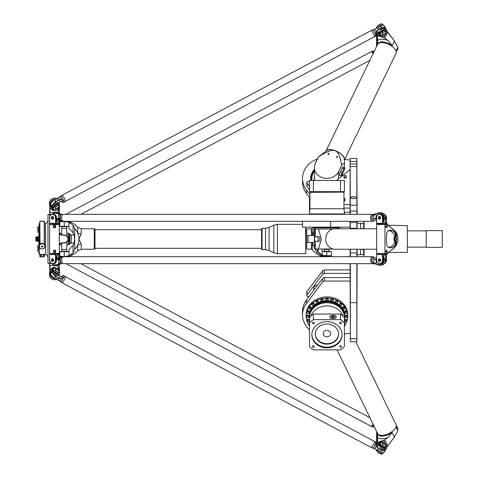 <?xml version="1.0" encoding="UTF-8"?>
<svg xmlns="http://www.w3.org/2000/svg" width="478" height="478" viewBox="0 0 478 478"><rect width="100%" height="100%" fill="white"/><g stroke="black" fill="none" stroke-linecap="round" stroke-linejoin="round"><path stroke-width="0.72" d="M350.105 269.897L324.592 269.897A2.324 2.014 180 0 0 322.644 270.811L306.99 291.532A1.165 1.01 180 0 0 306.798 292.082L306.798 295.571A1.165 1.01 0 0 1 306.99 295.022L322.644 274.3A2.324 2.014 0 0 1 324.592 273.386L350.105 273.386M336.375 180.481A14.657 12.697 0 0 0 336.859 180.116L349.412 170.156L350.105 170.156M309.499 186.301L306.99 182.978A1.165 1.01 180 0 1 308.113 181.425L309.499 181.586M350.105 204.614L343.939 204.614M343.939 198.245A1.165 1.01 180 0 1 344.985 199.248L344.985 200.18A1.165 1.01 180 0 1 343.939 201.178M346.263 176.274L346.263 177.207A1.165 1.01 180 0 1 343.939 177.207L343.939 176.274A1.165 1.01 180 0 1 346.263 176.274A1.165 1.01 180 0 1 343.939 176.274M314.387 235.511L306.798 235.511L306.798 242.489L314.387 242.489M344.668 311.704A1.165 1.01 0 0 1 346.998 311.704L346.998 312.343A1.165 1.01 180 0 0 344.668 312.343A1.165 1.01 180 0 0 346.998 312.343L346.132 313.335L344.668 312.343L344.668 311.704M342.714 307.623A1.165 1.01 0 0 1 345.044 307.623L345.044 308.262A1.165 1.01 180 0 0 342.714 308.262A1.165 1.01 180 0 0 345.044 308.262L344.453 309.152L342.714 308.262L342.714 307.623M339.607 304.116A1.165 1.01 0 0 1 341.937 304.116L341.937 304.755A1.165 1.01 180 0 0 339.607 304.755A1.165 1.01 180 0 0 341.937 304.755L341.591 305.484C340.211 305.866 339.547 305.621 339.607 304.755L339.607 304.116M335.562 301.427A1.165 1.01 0 0 1 337.886 301.427L337.886 302.066A1.165 1.01 180 0 0 335.562 302.066A1.165 1.01 180 0 0 337.886 302.066L337.731 302.58C336.488 303.303 335.765 303.13 335.562 302.066L335.562 301.427M330.848 299.736A1.165 1.01 0 0 1 333.172 299.736L333.172 300.375A1.165 1.01 180 0 0 330.848 300.375A1.165 1.01 180 0 0 333.172 300.375L333.136 300.644C332.419 301.618 331.654 301.528 330.848 300.375L330.848 299.736M325.787 299.156A1.165 1.01 0 0 1 328.117 299.156L328.117 299.796A1.165 1.01 180 0 0 325.787 299.796A1.165 1.01 180 0 0 328.117 299.796C327.101 301.098 326.325 301.098 325.787 299.796L325.787 299.156M323.02 299.473A1.165 1.01 0 0 1 323.056 299.736L323.056 300.375A1.165 1.01 180 0 0 320.732 300.375A1.165 1.01 180 0 0 323.056 300.375C322.047 301.672 321.27 301.672 320.732 300.375L320.732 299.736A1.165 1.01 0 0 1 323.02 299.473M318.187 300.919A1.165 1.01 0 0 1 318.342 301.427L318.342 302.066A1.165 1.01 180 0 0 316.018 302.066A1.165 1.01 180 0 0 318.342 302.066C317.332 303.363 316.555 303.363 316.018 302.066L316.018 301.427A1.165 1.01 0 0 1 318.187 300.919M313.956 303.405A1.165 1.01 0 0 1 314.297 304.116L314.297 304.755A1.165 1.01 180 0 0 311.967 304.755A1.165 1.01 180 0 0 314.297 304.755C313.281 306.051 312.504 306.051 311.967 304.755L311.967 304.116A1.165 1.01 0 0 1 313.956 303.405M310.61 306.751A1.165 1.01 0 0 1 311.19 307.623L311.19 308.262A1.165 1.01 180 0 0 308.866 308.262A1.165 1.01 180 0 0 311.19 308.262C310.174 309.559 309.403 309.559 308.866 308.262L308.866 307.623A1.165 1.01 0 0 1 310.61 306.751M308.376 310.73A1.165 1.01 0 0 1 309.236 311.704L309.236 312.343A1.165 1.01 180 0 0 306.912 312.343A1.165 1.01 180 0 0 309.236 312.343C308.226 313.64 307.45 313.64 306.912 312.343L306.912 311.704A1.165 1.01 0 0 1 308.376 310.73M307.408 315.074A1.165 1.01 0 0 1 308.573 316.083L308.573 316.723A1.165 1.01 180 0 0 306.243 316.723A1.165 1.01 180 0 0 308.573 316.723C307.557 318.019 306.78 318.019 306.243 316.723L306.243 316.083A1.165 1.01 0 0 1 307.408 315.074M307.772 319.489A1.165 1.01 0 0 1 309.236 320.463L309.236 321.102A1.165 1.01 180 0 0 306.912 321.102A1.165 1.01 180 0 0 309.236 321.102C308.226 322.405 307.45 322.405 306.912 321.102L306.912 320.463A1.165 1.01 0 0 1 307.772 319.489M309.499 324.287A1.165 1.01 180 0 0 308.866 325.189L308.866 324.55A1.165 1.01 0 0 1 309.499 323.648M344.405 323.648A1.165 1.01 0 0 1 345.044 324.55L345.044 325.189A1.165 1.01 180 0 0 344.405 324.287M344.668 320.463A1.165 1.01 0 0 1 346.998 320.463L346.998 321.102A1.165 1.01 180 0 0 344.668 321.102A1.165 1.01 180 0 0 346.998 321.102L345.534 322.094L344.668 321.102L344.668 320.463M344.985 199.248A1.165 1.01 180 0 1 343.939 200.252M343.939 208.103L350.105 208.103M306.798 182.429L306.798 185.918A1.165 1.01 0 0 0 306.99 186.468L309.499 189.796M345.337 316.083A1.165 1.01 0 0 1 347.661 316.083L347.661 316.723A1.165 1.01 180 0 0 345.337 316.723A1.165 1.01 180 0 0 347.661 316.723L346.496 317.745L345.337 316.723L345.337 316.083M309.063 296.468L308.113 296.575A1.165 1.01 0 0 1 306.798 295.571M317.637 285.115L317.296 285.115A3.442 2.982 180 0 0 313.855 288.097L313.855 290.128M350.105 160.1L344.68 159.383M317.284 159.007A24.432 21.157 0 0 0 302.52 178.437A24.432 21.157 0 0 0 306.512 190.023L309.965 194.6M350.105 212.292L344.238 212.292M342.421 174.022A16.288 14.107 180 0 1 342.851 175.36M310.837 180.481A16.288 14.107 180 0 1 310.664 178.437A16.288 14.107 180 0 1 314.387 169.463M302.52 314.918L302.52 311.429A24.432 21.157 0 0 1 306.512 299.843L322.644 278.489A2.324 2.014 0 0 1 324.592 277.575L324.592 281.07A2.324 2.014 180 0 0 322.644 281.978L306.512 303.333A24.432 21.157 180 0 0 302.52 314.918A24.432 21.157 180 0 0 309.499 329.73M350.105 277.575L324.592 277.575M309.965 198.089L306.512 193.512A24.432 21.157 180 0 1 302.52 181.927L302.52 178.437M344.405 334.014L350.105 333.256M350.105 281.07L324.592 281.07M350.105 227.134L302.52 227.134L302.52 221.32M351.981 198.466L355.208 198.466M353.595 198.681L355.931 198.113C357.926 196.237 349.263 196.231 351.258 198.113L353.595 198.681M357.084 214.335L356.851 158.421L356.851 205.259L350.338 205.259L350.105 158.654L350.105 214.335M357.084 228.765L357.084 221.314M357.084 256.686L357.084 249.235M356.851 263.665L356.851 341.8L357.084 263.665M350.105 263.665L350.338 341.8L350.338 263.665M350.105 249.235L350.105 256.686M350.105 221.314L350.105 228.765M350.338 256.686L350.338 249.235M350.338 228.765L350.105 228.066M356.851 221.314L356.851 228.299L350.338 228.299L350.338 221.314M350.338 214.335L350.105 205.492M357.084 205.492L356.851 214.335M357.084 228.066L356.851 228.765M356.851 249.235L356.851 256.686M380.076 447.109A2.557 1.087 35.4 0 0 381.575 448.86A2.557 1.087 35.4 0 0 383.72 449.696A2.557 1.087 -144.6 0 1 381.575 448.86A2.557 1.087 -144.6 0 1 380.076 447.109M378.743 443.96A3.722 3.227 180 0 0 377.984 445.024M384.145 443.907A3.722 3.227 180 0 0 382.585 443.07M386.045 444.916A4.655 4.027 180 0 0 381.456 441.654A4.655 4.027 180 0 0 376.903 444.952A3.489 3.017 179.8 0 0 377.518 445.371L378.827 445.872L379.46 445.514M386.003 444.893A4.655 4.027 180 0 0 381.426 441.797A4.655 4.027 180 0 0 376.927 444.976M376.533 431.371L376.592 431.742M376.592 431.574L376.479 431.258M376.58 450.413A3.489 1.488 35.4 0 0 376.61 450.533A3.489 1.488 35.4 0 0 378.666 452.959A3.489 1.488 35.4 0 0 381.629 454.1A3.489 1.488 35.4 0 0 381.755 454.088M380.452 444.671L380.452 441.935L386.397 445.102L386.397 447.838A3.489 1.488 -144.6 0 1 383.428 448A3.489 1.488 -144.6 0 1 380.452 444.671L380.135 444.737A3.722 1.583 35.4 0 0 382.842 448.017A3.722 1.583 35.4 0 0 386.338 448.579A3.722 1.583 35.4 0 0 386.475 448.113L386.397 445.102M386.021 446.416L385.226 447.533A2.211 0.944 -144.6 0 1 384.306 447.701L382.627 446.828A2.211 0.944 -144.6 0 1 381.623 444.976L382.418 443.859A2.211 0.944 35.4 0 0 383.416 445.711L385.101 446.583A2.211 0.944 35.4 0 0 386.021 446.416A2.211 0.944 35.4 0 0 385.023 444.564L383.338 443.692A2.211 0.944 35.4 0 0 382.418 443.859M383.38 452.744A3.722 1.583 -144.6 0 1 383.35 452.786A3.722 1.583 -144.6 0 1 378.373 451.065M383.35 452.786L382.681 453.73A3.722 1.583 -144.6 0 1 381.892 454.088A3.722 1.583 -144.6 0 1 378.731 452.869A3.722 1.583 -144.6 0 1 376.539 450.282A3.722 1.583 -144.6 0 1 376.479 449.888L376.479 449.804M377.68 445.454L380.135 442.001L380.135 444.737L379.46 445.681A3.722 1.583 35.4 0 0 382.167 448.962A3.722 1.583 35.4 0 0 385.668 449.523L386.338 448.579M380.452 441.935L380.135 442.001M377.979 445.615L379.46 443.53L379.46 445.681M382.627 446.828L383.416 445.711M384.306 447.701L385.101 446.583M386.475 254.708L376.676 254.475L382.496 254.708L382.496 260.175A3.489 2.976 90 0 1 379.526 263.665A3.489 2.976 90 0 1 376.55 260.175L376.55 254.708L376.479 260.175A3.722 3.173 -90 0 0 379.646 263.898A3.722 3.173 -90 0 0 382.818 260.175L382.818 254.708L386.475 254.708L386.475 260.175A3.722 3.173 90 0 1 384.222 263.736M386.128 253.83L376.819 253.549L386.128 253.83L385.196 254.475M382.496 223.292L376.55 223.292L376.55 217.825A3.489 2.976 90 0 1 379.526 214.335A3.489 2.976 90 0 1 382.496 217.825L382.621 223.525L386.475 223.292L382.496 223.292M379.466 216.432A1.398 1.189 90 0 1 379.466 219.223M376.676 223.525L382.621 223.525L382.818 217.825A3.722 3.173 -90 0 0 379.646 214.102A3.722 3.173 -90 0 0 376.479 217.825L376.479 223.292M384.222 214.264A3.722 3.173 90 0 1 386.475 217.825L386.475 223.292M384.82 215.13A3.722 3.173 90 0 1 385.806 217.825L385.806 222.037L383.487 222.037L383.487 217.825A3.722 3.173 -90 0 0 380.315 214.102L379.646 214.102M385.758 222.133L383.535 222.133L385.806 222.037M379.401 216.432A1.398 1.189 90 0 1 379.401 219.223A1.398 1.189 90 0 1 379.401 216.432L379.526 216.432M378.863 216.916L379.974 217.167L380.177 218.076L379.604 218.739L378.492 218.482L378.289 217.574L378.863 216.916L379.634 217.167L379.831 218.076L379.263 218.739M380.177 218.076L379.831 218.076M379.974 217.167L379.634 217.167M379.466 261.568A1.398 1.189 -90 0 0 379.466 258.777M379.646 263.898L380.315 263.898A3.722 3.173 -90 0 0 383.487 260.175L383.487 255.867L385.806 255.867L385.806 260.175A3.722 3.173 90 0 1 384.82 262.87M382.496 254.708L382.818 254.708L382.496 254.708M385.806 255.867L383.487 255.867M379.401 261.568A1.398 1.189 -90 0 0 379.401 258.777A1.398 1.189 -90 0 0 379.401 261.568L379.526 261.568M378.863 261.084L379.974 260.833L380.177 259.924L379.604 259.261L378.492 259.518L378.289 260.426L378.863 261.084L379.634 260.833L379.831 259.924L379.263 259.261M380.177 259.924L379.831 259.924M379.974 260.833L379.634 260.833M386.128 224.451L376.819 224.17L386.128 224.451M385.101 31.417A2.211 0.944 -35.4 0 1 386.021 31.584A2.211 0.944 -35.4 0 1 385.023 33.436L383.338 34.308A2.211 0.944 -35.4 0 1 382.418 34.141A2.211 0.944 -35.4 0 1 383.416 32.289L385.101 31.417L384.306 30.299A2.211 0.944 -35.4 0 1 385.226 30.467L386.021 31.584M382.418 34.141L381.623 33.024A2.211 0.944 -35.4 0 1 382.627 31.172L383.416 32.289M382.627 31.172L384.306 30.299M381.755 23.912A3.489 1.488 144.6 0 0 381.629 23.9A3.489 1.488 144.6 0 0 378.666 25.041A3.489 1.488 144.6 0 0 376.61 27.467A3.489 1.488 144.6 0 0 376.58 27.587M386.397 32.898L380.452 36.065L380.452 33.329A3.489 1.488 -35.4 0 1 383.428 30A3.489 1.488 -35.4 0 1 386.397 30.162L386.397 32.898L386.475 29.887A3.722 1.583 144.6 0 0 386.338 29.421A3.722 1.583 144.6 0 0 382.842 29.983A3.722 1.583 144.6 0 0 380.135 33.263L380.135 35.999L377.68 32.546M376.479 28.196L376.479 28.112A3.722 1.583 -35.4 0 1 376.539 27.718A3.722 1.583 -35.4 0 1 378.731 25.131A3.722 1.583 -35.4 0 1 381.892 23.912A3.722 1.583 -35.4 0 1 382.681 24.27L383.35 25.215A3.722 1.583 -35.4 0 1 383.38 25.256M380.135 35.999L380.452 36.065M378.373 26.935A3.722 1.583 -35.4 0 1 383.35 25.215M386.338 29.421L385.668 28.477A3.722 1.583 144.6 0 0 382.167 29.039A3.722 1.583 144.6 0 0 379.46 32.319L379.46 34.428L377.979 32.385M382.209 28.752A2.557 1.087 144.6 0 0 380.076 30.891A2.557 1.087 -35.4 0 1 381.575 29.14A2.557 1.087 -35.4 0 1 383.72 28.304A2.557 1.087 144.6 0 0 382.209 28.752M376.592 46.258L376.533 46.629M376.479 46.742L376.592 46.426M386.045 33.084A4.655 4.027 180 0 1 381.456 36.346A4.655 4.027 180 0 1 376.903 33.048L375.642 35.975M386.003 33.107A4.655 4.027 180 0 1 381.426 36.203A4.655 4.027 180 0 1 376.927 33.024M384.145 34.093A3.722 3.227 180 0 1 382.585 34.93M378.743 34.04A3.722 3.227 180 0 1 377.984 32.976M59.487 252.719L59.409 252.444A3.489 1.488 -144.6 0 0 59.374 252.145L59.421 252.324A3.722 1.583 35.4 0 1 59.487 252.719L59.487 254.708L49.682 254.475L55.508 254.708L55.508 260.181A3.489 2.976 90 0 1 52.532 263.671A3.489 2.976 90 0 1 49.563 260.181L49.563 254.708L49.485 260.181A3.722 3.173 -90 0 0 52.658 263.904A3.722 3.173 -90 0 0 55.824 260.181L55.824 254.708L59.487 254.708L59.487 259.602M59.141 253.836L49.826 253.543L59.141 253.836L58.208 254.475M55.508 223.298L49.563 223.298L49.563 217.831A3.489 2.976 90 0 1 52.532 214.341A3.489 2.976 90 0 1 55.508 217.831L55.627 223.531L59.487 223.298L55.508 223.298M52.472 216.438A1.398 1.189 90 0 1 52.472 219.223M49.682 223.531L55.627 223.531L55.824 217.831A3.722 3.173 -90 0 0 52.658 214.108A3.722 3.173 -90 0 0 49.485 217.831L49.485 223.298M59.487 218.41L59.487 225.287A3.722 1.583 144.6 0 1 59.421 225.682A3.722 1.583 144.6 0 1 59.38 225.813M58.812 218.41L58.812 222.043L56.5 222.043L56.5 217.831A3.722 3.173 -90 0 0 53.327 214.108L52.658 214.108M58.764 222.133L56.547 222.133L58.812 222.043M52.413 216.432A1.398 1.189 90 0 1 52.413 219.229A1.398 1.189 90 0 1 52.413 216.432L52.532 216.432M51.869 216.922L52.986 217.173L53.183 218.082L52.61 218.739L51.499 218.488L51.301 217.58L51.869 216.922L52.646 217.173L52.843 218.082L52.269 218.739M53.183 218.082L52.843 218.082M52.986 217.173L52.646 217.173M57.043 253.549L51.929 253.549M52.472 261.574A1.398 1.189 -90 0 0 52.472 258.783M52.658 263.904L53.327 263.904A3.722 3.173 -90 0 0 56.5 260.181L56.5 255.873L58.812 255.873L58.812 259.596M55.508 254.708L55.824 254.708L55.508 254.708M58.812 255.873L56.5 255.873M52.413 261.574A1.398 1.189 -90 0 0 52.413 258.783A1.398 1.189 -90 0 0 52.413 261.574L52.532 261.574M51.869 261.09L52.986 260.839L53.183 259.924L52.61 259.267L51.499 259.518L51.301 260.432L51.869 261.09L52.646 260.839L52.843 259.924L52.269 259.267M53.183 259.924L52.843 259.924M52.986 260.839L52.646 260.839M58.208 223.531L59.141 224.17L49.832 224.457L49.939 223.776L49.712 224.576M56.35 271.426A2.211 0.944 -144.6 0 1 55.424 269.634A2.211 0.944 -144.6 0 1 56.428 269.49L58.107 270.405A2.211 0.944 -144.6 0 1 59.033 272.197A2.211 0.944 -144.6 0 1 58.029 272.341L56.35 271.426L55.556 272.538A2.211 0.944 -144.6 0 1 54.635 270.751L55.424 269.634M59.033 272.197L58.238 273.314A2.211 0.944 -144.6 0 1 57.241 273.458L58.029 272.341M57.241 273.458L55.556 272.538M49.587 276.188A3.489 1.488 35.4 0 0 49.616 276.308A3.489 1.488 35.4 0 0 51.672 278.734A3.489 1.488 35.4 0 0 54.641 279.875A3.489 1.488 35.4 0 0 54.767 279.863M50.967 272.902L50.208 272.496L52.425 269.377L52.472 271.456A3.722 1.583 35.4 0 0 55.179 274.742A3.722 1.583 35.4 0 0 58.68 275.304L59.35 274.36A3.722 1.583 35.4 0 0 59.487 273.894L59.487 271.157L59.409 273.613A3.489 1.488 -144.6 0 1 56.434 273.774A3.489 1.488 -144.6 0 1 53.464 270.446L53.464 267.716L59.409 270.883M55.884 279.242L55.693 279.511A3.722 1.583 -144.6 0 1 54.904 279.863A3.722 1.583 -144.6 0 1 51.738 278.644A3.722 1.583 -144.6 0 1 49.545 276.057A3.722 1.583 -144.6 0 1 49.485 275.663L49.485 272.926L53.142 267.782L53.142 270.512A3.722 1.583 35.4 0 0 55.848 273.798A3.722 1.583 35.4 0 0 59.35 274.36M55.263 278.913A3.722 1.583 -144.6 0 1 51.929 277.336A3.722 1.583 -144.6 0 1 50.154 274.719L50.154 272.615L50.895 273.004M53.142 267.782L53.464 267.716M52.281 276.971A2.557 1.087 -144.6 0 1 51.534 276.176M55.215 275.029A2.557 1.087 35.4 0 0 56.733 275.477A2.557 1.087 35.4 0 1 54.588 274.635A2.557 1.087 35.4 0 1 53.088 272.884A2.557 1.087 35.4 0 0 55.215 275.029M59.409 252.444L59.409 254.619M49.832 271.534A4.655 4.027 -0 0 1 49.832 271.462A4.655 4.027 -0 0 1 50.525 269.353A4.655 4.027 -0 0 1 55.317 267.501A4.655 4.027 -0 0 1 59.051 270.691M49.909 272.335A4.655 4.027 -0 0 1 49.832 271.606A4.655 4.027 -0 0 1 50.525 269.496A4.655 4.027 -0 0 1 55.221 267.626A4.655 4.027 -0 0 1 59.009 270.668M50.997 270.799A3.722 3.227 -0 0 1 51.313 270.237A3.722 3.227 -0 0 1 51.749 269.735M55.597 268.851A3.722 3.227 -0 0 1 57.157 269.682M56.733 202.529A2.557 1.087 144.6 0 0 54.588 203.371A2.557 1.087 144.6 0 0 53.088 205.116A2.557 1.087 144.6 0 1 54.588 203.371A2.557 1.087 144.6 0 1 56.733 202.529M55.597 209.155A3.722 3.227 0 0 0 57.157 208.324M50.997 207.201A3.722 3.227 0 0 0 51.313 207.769A3.722 3.227 0 0 0 51.749 208.265M49.832 206.472A4.655 4.027 0 0 0 49.832 206.538A4.655 4.027 0 0 0 50.525 208.653A4.655 4.027 0 0 0 55.317 210.505A4.655 4.027 0 0 0 59.051 207.315M49.909 205.671A4.655 4.027 0 0 0 49.832 206.4A4.655 4.027 0 0 0 50.525 208.51A4.655 4.027 0 0 0 55.221 210.38A4.655 4.027 0 0 0 59.009 207.333M59.409 223.387L59.409 225.562A3.489 1.488 -35.4 0 1 59.374 225.861L59.421 225.682M54.767 198.137A3.489 1.488 144.6 0 0 54.641 198.125A3.489 1.488 144.6 0 0 51.672 199.272A3.489 1.488 144.6 0 0 49.616 201.692A3.489 1.488 144.6 0 0 49.587 201.818M59.409 204.387L59.409 207.123L53.464 210.29L53.464 207.56A3.489 1.488 -35.4 0 1 56.434 204.226A3.489 1.488 -35.4 0 1 59.409 204.387L59.487 204.112A3.722 1.583 144.6 0 0 59.35 203.646A3.722 1.583 144.6 0 0 55.848 204.208A3.722 1.583 144.6 0 0 53.142 207.494L53.142 210.224L49.485 205.074L49.485 202.343A3.722 1.583 -35.4 0 1 49.545 201.949A3.722 1.583 -35.4 0 1 51.738 199.362A3.722 1.583 -35.4 0 1 54.904 198.143A3.722 1.583 -35.4 0 1 55.693 198.495L55.884 198.764M55.424 208.366L54.635 207.255A2.211 0.944 -35.4 0 1 55.556 205.462L57.241 204.548A2.211 0.944 -35.4 0 1 58.238 204.692L59.033 205.809A2.211 0.944 144.6 0 0 58.029 205.66L56.35 206.58A2.211 0.944 144.6 0 0 55.424 208.366A2.211 0.944 144.6 0 0 56.428 208.516L58.107 207.595A2.211 0.944 144.6 0 0 59.033 205.809M59.35 203.646L58.68 202.702A3.722 1.583 144.6 0 0 55.179 203.264A3.722 1.583 144.6 0 0 52.472 206.55L52.472 208.701L50.154 205.438L50.154 203.287A3.722 1.583 -35.4 0 1 51.929 200.67A3.722 1.583 -35.4 0 1 55.263 199.093M53.464 210.29L53.142 210.224M59.409 207.123L59.487 204.112M50.919 205.032L50.154 205.438M51.534 201.824A2.557 1.087 -35.4 0 1 52.281 201.035M57.241 204.548L58.029 205.66M55.556 205.462L56.35 206.58M49.945 215.901L49.939 214.03L49.832 214.688L47.973 214.688L47.973 263.312L49.832 263.312L49.843 272.424M50.531 215.07L50.835 214.783M53.434 250.621A1.338 1.338 0 0 1 55.824 251.446A1.338 1.338 0 0 1 54.253 252.766M55.824 251.446C52.789 255.903 53.034 246.911 55.824 251.446M54.486 227.892A1.338 1.338 0 0 0 55.824 226.554A1.338 1.338 0 0 0 54.486 225.216A1.338 1.338 0 0 0 53.148 226.554A1.338 1.338 0 0 0 54.486 227.892M55.824 226.554C53.034 231.089 52.789 222.097 55.824 226.554M59.105 223.531L58.949 224.045M58.955 253.961L59.105 254.475M57.862 265.099L58.047 266.724L57.975 265.075M57.975 212.931L59.374 207.141L59.374 213.439M49.843 205.582L49.832 216.14M49.598 214.688L49.897 205.725M49.939 214.03L49.712 210.667M59.26 224.457L59.374 253.43L49.598 253.43L49.598 224.57L59.374 224.57L49.598 224.57M57.975 212.005L57.862 212.907M58.143 212.973L58.143 211.39L57.862 211.945M59.26 206.998L58.047 211.276M50.047 215.715L50.31 215.327M49.712 253.543L59.26 253.543M59.374 264.573L59.374 270.859L58.143 266.61L58.143 265.039M58.047 266.724L59.26 271.002M49.891 272.257L49.712 267.31A102.137 62.726 63.7 0 1 49.598 267.322M49.712 267.31L49.945 262.105M49.712 253.424L49.832 254.123L49.826 253.543M49.832 261.872L49.832 263.742M49.598 267.262L49.598 263.312M54.056 225.718L54.994 225.759L55.424 226.596L54.916 227.391L53.978 227.343L53.548 226.506L54.056 225.718M54.056 250.609L54.994 250.657L55.424 251.494L54.916 252.282L53.978 252.241L53.548 251.404L54.056 250.609M329.742 251.679L329.742 251.332L323.696 251.332L323.696 251.679M331.374 255.664L326.719 255.664A16.664 16.664 -173.9 0 1 322.064 255.001L321.843 255.778A17.471 17.471 6.1 0 0 326.719 256.471L330.692 256.471L331.374 255.664L331.374 251.679L322.064 251.679L322.064 249.701L321.371 249.008M322.064 251.679L322.064 255.001L318.019 251.625A16.354 8.084 -90 0 1 316.765 249.008M312.355 235.511A14.782 14.782 0 0 1 313.855 231.722M314.387 247.156A14.782 14.782 0 0 1 312.355 242.489M318.019 249.008L318.019 251.625L316.812 252.241L321.843 255.778M315.313 249.008A17.142 8.479 90 0 0 316.812 252.241M330.692 256.471L329.593 256.686A17.919 17.919 0 0 0 330.692 256.471M311.333 242.489L311.333 249.122L312.271 249.6L312.271 242.489M312.271 235.511L312.271 228.4L311.333 228.878L311.333 235.511M311.333 249.122L306.709 249.122L306.709 228.878L311.333 228.878M306.709 247.144L305.777 247.144M61.232 226.321L61.232 226.668L67.284 226.668L67.284 226.321M67.284 251.679L67.284 251.332L61.232 251.332L61.232 251.679M74.03 243.069L71.33 243.069L70.009 243.619L70.009 234.381L68.33 233.18L66.818 233.18M74.03 234.931L71.33 234.931L70.009 234.381M74.144 235.29L74.693 238.946M74.693 239.06L74.144 242.71M62.224 221.2A17.919 17.919 0 0 0 59.84 221.637L59.84 226.321L68.91 226.321L68.91 228.299L73.056 232.738C75.225 236.915 75.225 241.085 73.056 245.262L68.91 249.701L68.91 251.679L59.84 251.679L59.84 256.363A17.919 17.919 0 0 0 62.248 256.805M70.887 223.083L69.579 222.485M59.84 221.637L64.255 221.637A17.363 17.363 0 0 1 68.91 222.27L73.056 225.03A17.298 7.857 90 0 1 74.729 228.675L74.729 249.325A17.298 7.857 90 0 1 73.056 252.97L68.916 255.724A17.363 17.363 0 0 1 64.255 256.363L59.84 256.363M71.288 254.678L72.339 253.848M74.729 228.675A14.704 14.704 0 0 1 74.729 249.325M77.723 250.819L81.218 249.235L81.218 244.121A4.655 2.324 0 0 0 77.723 244.909L77.723 250.819A17.919 17.919 0 0 1 67.111 256.686M81.218 244.121L78.96 239L81.218 233.879L81.218 228.765L94.274 228.765L94.274 249.235L94.973 248.835L94.973 229.165L94.274 228.765M81.218 228.765L77.723 227.181L77.723 233.091A4.655 2.324 180 0 0 81.218 233.879M305.777 249.468L305.777 228.532M262.034 228.299L261.568 228.765L261.568 249.235L262.034 249.701L262.034 228.299L265.511 228.299L265.511 249.701L269.072 250.52L269.072 227.48L273.846 225.162L273.846 252.838L277.401 253.657L277.401 224.343L273.846 225.162M37.619 250.747L37.619 249.355M37.619 247.538L37.619 246.146M37.619 228.645L37.619 227.253M38.897 237.674L35.856 237.674L36.663 237.261L36.663 236.795L35.754 237.196L35.987 240.864M35.856 237.674L35.856 238.534L36.663 238.534L36.663 239.466L35.856 239.466L35.856 240.326L36.663 240.739L36.663 241.205L35.856 240.864M36.663 236.795L38.897 236.795M36.663 237.261L38.897 237.261M36.663 238.534L37.499 238.534M36.663 239.466L37.499 239.466M36.663 241.205L38.897 241.205M36.663 240.739L38.897 240.739M35.856 240.326L38.897 240.326M37.499 238.379L37.78 239.699L37.499 238.379M37.78 238.301L38.897 238.301L38.897 239.699L37.78 239.699M59.374 243.451L64.644 242.938A3.955 3.955 -38.7 0 0 64.644 235.062L59.374 234.549M59.374 234.782L64.62 235.296A3.722 3.722 141.3 0 1 64.62 242.704L59.374 243.218M39.829 224.242L39.363 224.164L39.829 224.098M39.507 224.188L39.829 224.14M38.897 226.435L38.897 254.009L39.244 254.356L45.643 254.356L47.973 256.686M61.698 243.224L61.698 249.468L66.818 249.468L66.818 242.017M66.024 242.537L66.818 242.537M66.818 235.983L66.818 228.532L61.698 228.532L61.698 234.776M66.024 235.463L66.818 235.463M324.162 249.008L324.162 249.468L329.282 249.468L329.282 249.008M372.535 445.986A3.489 0.914 -62 0 0 374.178 441.158A3.489 0.914 118 0 1 374.196 441.17A3.489 0.914 118 0 1 372.559 445.992A3.489 0.914 118 0 1 370.916 447.33A3.489 0.914 118 0 1 370.904 447.324A3.489 0.914 -62 0 0 372.535 445.986M371.191 447.312A3.466 0.908 -62 0 0 372.559 445.98A3.466 0.908 -62 0 0 374.34 441.403M50.507 274.019L53.548 277.999L59.571 280.855L61.764 282.612A3.489 0.914 -62 0 0 63.401 281.273A3.489 0.914 -62 0 0 65.044 276.451L63.138 275.531L61.309 276.421M62.056 282.606A3.466 0.908 -62 0 0 63.425 281.273A3.466 0.908 -62 0 0 65.205 276.696M375.642 442.025L65.062 276.457A3.489 0.914 118 0 1 65.062 276.457A3.489 0.914 118 0 1 63.425 281.285A3.489 0.914 118 0 1 61.782 282.618A3.489 0.914 118 0 1 61.77 282.612L370.898 447.318M385.453 449.726L385.453 449.762C385.34 450.885 384.324 451.13 382.418 450.503L385.31 450.515L384.013 452.331L382.944 452.815L380.99 452.433L374.543 448.657L370.916 447.33M375.66 442.048C375.254 441.517 375.224 442.108 375.577 443.823L376.246 446.261L377.417 447.677L382.292 450.593M53.022 272.801A2.557 1.087 35.4 0 0 54.558 274.677A2.557 1.087 35.4 0 0 56.834 275.507M52.472 271.241L51.761 272.078L54.97 276.188L51.911 272.048L52.472 271.271M58.447 280.275L57.695 280.018A4.72 1.237 -62 0 0 58.985 278.202L54.976 276.194L55.376 277.754L53.661 278.029L50.471 273.888L51.905 271.582M58.651 275.34L59.846 276.111A3.489 3.023 -179.7 0 0 60.539 276.398L62.116 276.057M59.834 278.465L59.003 278.041L59.834 278.465L62.283 278.208L62.188 276.033L63.138 275.531M50.572 274.486L50.471 273.888L51.911 272.048M63.102 275.561C64.41 275.991 64.494 276.625 63.359 277.443L61.351 278.345L59.846 278.298L59.846 276.111M62.283 278.208L63.359 277.443M59.571 280.855L60.389 281.847A3.489 0.914 -62 0 0 61.925 280.484A3.489 0.914 -62 0 0 63.46 277.527L63.765 275.764M57.599 280.012L53.667 278.035M59.003 278.041L54.946 276.027M58.543 280.281L59.714 280.915A3.77 0.986 118 0 0 61.417 278.519L61.351 278.345M380.016 447.026A2.557 1.087 35.4 0 0 381.546 448.902A2.557 1.087 35.4 0 0 383.822 449.726M373.778 448.466L381.014 452.481L382.89 452.815M382.418 450.503L378.361 448.197L376.246 446.261A3.77 0.986 -62 0 1 374.543 448.657L374.609 448.705M382.298 450.593L380.584 451.029L381.014 452.481M376.389 446.195L375.66 443.835C375.296 442.222 375.326 441.648 375.738 442.132L376.909 444.964M375.66 443.835L375.577 443.823A3.489 0.914 118 0 1 374.041 446.781A3.489 0.914 118 0 1 372.505 448.149M376.031 443.249L375.905 445.311M377.518 445.371L377.417 447.677M385.31 450.515L385.477 449.708M379.46 445.478L378.743 445.872M373.007 53.906A3.489 0.914 -118 0 0 370.898 51.857A3.489 0.914 62 0 1 370.916 51.845A3.489 0.914 62 0 1 373.019 53.883A3.466 0.908 -118 0 0 371.191 51.857M373.372 53.148L372.828 50.931L374.125 51.594M370.916 51.845L372.828 50.931M59.84 222.533A3.633 3.149 -0 0 0 59.774 222.569L59.487 222.724M59.487 222.933L59.84 222.748M59.153 220.382L59.881 219.032M60.957 221.392L59.631 219.522L59.487 219.826M63.401 221.32A3.489 1.828 -90 0 1 61.572 217.831A3.489 1.828 -90 0 1 63.401 214.341A3.489 1.828 -90 0 1 63.413 214.341A3.489 1.828 90 0 0 61.596 217.831A3.489 1.828 90 0 0 63.425 221.32A3.489 1.828 -90 0 1 63.401 221.32L60.306 220.041L59.84 218.942L59.631 219.522M59.84 224.935L59.487 225.204M373.019 424.117A3.489 0.914 118 0 1 370.916 426.155A3.489 0.914 118 0 1 370.904 426.149A3.489 0.914 -62 0 0 373.007 424.094A3.466 0.908 118 0 1 371.191 426.143M374.125 426.406L372.828 427.069L373.372 424.852M372.828 427.069L370.916 426.155M59.487 258.18L59.84 259.052M59.84 255.258L59.487 255.067M59.487 252.802L59.84 253.065M56.5 258.066L57.916 259.853L59.051 259.859L59.875 258.992L59.153 257.624M59.631 258.479L60.957 256.608M59.487 255.282L59.774 255.437A3.633 3.149 180 0 0 59.84 255.473M372.535 32.014A3.489 0.914 -118 0 0 370.898 30.682A3.489 0.914 62 0 1 370.916 30.67A3.489 0.914 62 0 1 372.559 32.008A3.489 0.914 62 0 1 374.196 36.83A3.489 0.914 -118 0 0 372.535 32.014M374.34 36.597A3.466 0.908 -118 0 0 372.559 32.02A3.466 0.908 -118 0 0 371.191 30.688M375.589 36.047L374.196 36.83A3.489 0.914 62 0 1 374.19 36.836L65.062 201.543A3.489 0.914 62 0 1 65.056 201.549A3.489 0.914 62 0 0 63.425 196.721A3.466 0.908 -118 0 0 62.056 195.4M61.309 201.585L63.138 202.469L65.044 201.555A3.489 0.914 -118 0 0 63.401 196.733A3.489 0.914 -118 0 0 61.764 195.394L59.571 197.151L53.542 200.007L50.507 203.987M65.205 201.31A3.466 0.908 -118 0 0 63.425 196.733A3.489 0.914 62 0 0 61.782 195.383A3.489 0.914 62 0 1 61.782 195.383L370.898 30.682M385.477 28.292L385.31 27.485L382.292 27.407L379.622 28.823L377.417 30.323L376.246 31.739L375.577 34.177C375.224 35.892 375.254 36.483 375.66 35.952M370.916 30.67L374.543 29.343L380.984 25.567L382.944 25.185L384.013 25.669L385.31 27.485M56.834 202.499A2.557 1.087 144.6 0 0 54.558 203.323A2.557 1.087 144.6 0 0 53.022 205.205M52.472 206.735L51.911 205.958L54.946 201.979L59.846 199.708L58.985 199.804A4.72 1.237 -118 0 0 57.695 197.988L53.667 199.971L55.376 200.252L54.97 201.812L51.761 205.928L51.905 206.424L50.471 204.118L53.542 200.007M51.911 205.958L50.471 204.118L50.572 203.514M51.905 206.424L52.472 206.759M59.003 199.965L54.946 201.979M62.116 201.949L60.539 201.608A3.489 3.023 -0.3 0 0 59.846 201.895L58.651 202.666M63.138 202.469L62.188 201.973L62.188 199.941L63.359 200.563C64.494 201.381 64.41 202.009 63.108 202.445M59.846 201.895L59.846 199.708L62.283 199.798L59.834 199.541M63.765 202.236L63.46 200.479L62.283 199.798M63.359 200.563L63.46 200.479A3.489 0.914 -118 0 0 61.925 197.522A3.489 0.914 -118 0 0 60.389 196.153L59.571 197.151M57.599 197.994L58.447 197.731M58.543 197.725L59.714 197.085A3.77 0.986 62 0 1 61.417 199.481L61.351 199.661M383.822 28.274A2.557 1.087 144.6 0 0 381.546 29.098A2.557 1.087 144.6 0 0 380.016 30.974M375.738 35.868C375.326 36.352 375.296 35.784 375.66 34.165L376.389 31.805L377.518 30.443L382.418 27.497C384.324 26.87 385.334 27.115 385.453 28.238L385.453 28.274M379.46 32.486L378.827 32.128L377.518 32.629A3.489 3.017 0.2 0 0 376.909 33.042M372.505 29.851A3.489 0.914 62 0 1 374.041 31.219A3.489 0.914 62 0 1 375.577 34.177L375.66 34.165M375.905 32.689L376.031 34.751M382.89 25.185L381.014 25.519L374.543 29.343A3.77 0.986 -118 0 1 376.246 31.739L376.389 31.805M377.417 30.323L377.518 32.629M374.609 29.295L373.778 29.54M378.743 32.128L379.46 32.522M381.014 25.519L380.584 26.971L382.298 27.407M372.535 214.335A3.489 1.828 -90 0 1 372.547 214.335L63.425 214.341L372.535 214.335A3.489 1.828 -90 0 0 370.707 217.825A3.489 1.828 -90 0 0 372.535 221.314A3.489 1.828 -90 0 1 372.535 221.314L63.425 221.32M371.424 220.567A3.466 1.816 -90 0 1 371.424 215.082M383.487 220.262L384.198 217.825C384.061 215.351 382.992 213.738 380.99 212.979L376.975 213.266L374.543 214.425A3.77 1.978 -90 0 1 374.949 214.15L372.559 214.335A3.489 1.828 90 0 0 370.731 217.825A3.489 1.828 90 0 0 372.559 221.314L373.151 221.314L372.828 220.035L374.585 218.631L376.479 218.291L374.489 218.53L372.858 219.856C371.549 218.649 371.466 217.371 372.601 216.02L376.963 213.397L381.014 213.098C382.92 213.875 383.936 215.453 384.049 217.825L383.487 219.97M60.3 220.029L60.389 215.936A3.489 1.828 -90 0 1 61.925 214.341L61.011 214.156A3.77 1.978 90 0 0 59.714 214.425L56.338 212.985L53.667 212.985L51.738 214.269M62.289 220.573A3.466 1.816 -90 0 1 62.289 215.088M376.813 218.291L375.654 220.035L373.151 221.314M374.609 214.556L372.505 215.931C371.328 217.382 371.436 218.751 372.822 220.023L372.828 220.035M59.248 218.297L56.5 221.439M57.599 213.403L57.695 213.272A4.72 2.474 -90 0 1 58.896 213.23L56.984 212.829L53.548 213.104L57.599 213.403L59.571 214.556L60.306 216.026L60.222 219.856M56.5 220.28L57.993 218.297L59.153 218.297L59.875 219.02M57.916 218.153L59.153 218.297L57.916 218.153L56.5 219.94M51.833 214.234L53.548 213.104M59.672 218.637L59.051 218.153M59.84 218.942L59.631 218.536M60.306 216.026L59.571 214.556M58.519 218.297L58.543 213.648M59.929 219.151L60.055 214.957M376.479 218.153L375.421 218.147M372.559 214.335L374.041 214.335A3.489 1.828 90 0 0 372.505 215.931L372.601 216.02M373.677 214.951L373.844 219.253M376.126 213.642L376.186 218.291M384.049 217.825L385.489 217.825C385.358 215.357 384.294 213.738 382.298 212.979L380.584 212.824L381.014 213.098M375.66 220.023L376.09 219.014M374.489 218.53L376.288 218.631M385.489 217.825L383.487 221.439M372.535 263.665L372.535 263.665A3.489 1.828 -90 0 1 372.535 263.665L63.425 263.671A3.489 1.828 -90 0 1 63.401 263.671A3.489 1.828 -90 0 1 61.572 260.175A3.489 1.828 -90 0 1 63.401 256.686A3.489 1.828 -90 0 1 63.413 256.686A3.489 1.828 90 0 0 61.596 260.175A3.489 1.828 90 0 0 63.425 263.671L372.535 263.665A3.489 1.828 -90 0 1 370.707 260.175A3.489 1.828 -90 0 1 372.535 256.686A3.489 1.828 -90 0 1 372.547 256.686L63.425 256.686M62.289 257.439A3.466 1.816 90 0 0 62.289 262.918M51.738 263.742L53.661 265.021L56.338 265.027L59.714 263.581A3.77 1.978 90 0 0 61.011 263.856L61.925 263.671A3.489 1.828 -90 0 1 60.389 262.075L60.306 257.965L63.401 256.686M376.479 259.709L374.585 259.369L372.828 257.965L373.151 256.686L372.559 256.686A3.489 1.828 90 0 0 370.731 260.175A3.489 1.828 90 0 0 372.559 263.665L374.949 263.85A3.77 1.978 -90 0 1 374.543 263.575L376.975 264.734L380.984 265.021C382.998 264.262 384.067 262.643 384.198 260.175L383.487 257.738M371.424 257.433A3.466 1.816 90 0 0 371.424 262.918M383.487 256.561L385.489 260.175C385.358 262.649 384.294 264.262 382.298 265.021L376.963 264.603L372.601 261.98C371.466 260.63 371.549 259.351 372.858 258.144L374.489 259.47L376.479 259.847M376.09 258.986L376.813 259.709M380.584 265.176L378.976 265.176A5.001 2.623 -90 0 1 378.325 265.021L378.277 264.89M373.151 256.686L375.654 257.965M383.487 258.03L384.049 260.175C383.936 262.547 382.926 264.119 381.014 264.902M376.288 259.369L374.489 259.47M373.844 258.753L373.677 263.049L374.609 263.444M372.822 257.977C371.436 259.249 371.328 260.618 372.505 262.069L373.677 263.049M372.601 261.98L372.505 262.069A3.489 1.828 90 0 0 374.041 263.665L372.559 263.665M376.186 259.709L376.126 264.358M59.631 259.476L60.222 258.15L60.306 261.986L59.571 263.45L58.447 264.226L56.285 264.896L53.548 264.908L51.833 263.772M59.571 263.45L60.306 261.986M60.055 263.055L59.929 258.861M58.543 264.358L58.519 259.715L57.049 258.921L56.5 257.726M56.285 264.896L56.338 265.027A5.001 2.623 90 0 0 56.984 265.182L53.548 264.908M59.672 259.375L58.519 259.715M56.5 256.567L59.248 259.715M394.428 437.017L397.851 430.588L394.404 436.988L387.807 445.837L394.428 437.017L392.235 432.512L387.915 437.537L384.826 439.7A2.324 1.076 154.2 0 1 383.691 440.292L385.059 443.118M386.475 447.223L387.807 445.837M396.101 426.974A10.235 4.72 154.2 0 1 386.905 434.353A10.235 4.72 154.2 0 1 377.662 433.701A10.235 4.72 -25.8 0 0 387.903 433.934A10.235 4.72 -25.8 0 0 396.31 425.796A10.235 4.72 -25.8 0 0 396.083 424.763A10.235 4.72 154.2 0 1 396.089 424.781A10.235 4.72 154.2 0 1 396.101 424.805L397.851 428.419L397.851 430.588L396.101 426.932M384.826 439.7L387.783 445.807L386.911 446.822M386.475 446.04L386.851 446.816L386.475 447.157M376.766 444.821L377.65 442.485L376.7 444.749M377.65 442.485L383.691 440.292M397.176 428.115L396.758 427.117L397.176 428.115M397.833 428.378L396.089 424.781M377.566 433.038L377.566 442.479M392.235 432.512A10.235 4.72 -25.8 0 1 378.02 434.448L377.662 433.701A10.235 4.72 154.2 0 1 377.656 433.695L337.062 349.872M380.076 435.243A10.217 4.708 -25.8 0 0 395.802 427.631M387.491 446.225L386.475 447.39M387.819 231.065L390.323 230.39C398.616 229.978 398.616 248.022 390.323 247.61L387.819 246.935L386.768 244.993L387.849 247.012C399.232 252.772 399.232 225.228 387.849 230.988L386.75 233.001L387.849 230.988M386.499 237.052L386.768 233.007L386.487 237.046A2.205 1.518 90 0 0 386.475 237.255L386.475 240.745A2.205 1.518 90 0 0 386.487 240.954L386.75 244.999L386.499 240.948A2.115 1.434 -90 0 1 386.493 240.745L386.493 237.255A2.115 1.434 -90 0 1 386.499 237.052L386.499 237.052M388.978 230.581A8.61 7.941 -90 0 1 394.404 235.104A2.324 2.145 -90 0 1 393.974 237.835L393.974 240.165A2.324 2.145 -90 0 1 394.404 242.896A8.61 7.941 -90 0 1 388.978 247.419M394.404 242.896L395.216 242.896A8.61 7.941 90 0 0 395.216 235.104A2.324 2.145 90 0 1 394.786 237.835L393.974 237.835M376.855 224.529L386.911 224.546L387.807 224.887L395.467 231.442L396.86 233.646L397.833 236.837L397.833 241.163L396.358 245.298L394.786 247.281L387.807 253.113L386.911 253.454L376.855 253.471M386.565 227.367L386.063 227.367L385.74 226.554L386.063 225.736L386.565 225.736L386.242 226.554L386.565 227.367L387.216 227.367L387.539 226.554L387.216 225.736L386.565 225.736M386.565 252.264L386.063 252.264L385.74 251.446L386.063 250.633L386.565 250.633L386.242 251.446L386.565 252.264L387.216 252.264L387.539 251.446L387.216 250.633L386.565 250.633M397.833 241.163L397.833 236.837M397.851 236.831L394.404 230.318L387.807 224.887M387.783 224.809L386.911 224.546M386.851 224.457L376.921 224.457M376.592 228.765L335.078 228.765A10.235 9.441 90 0 0 325.637 239A10.235 9.441 90 0 0 335.078 249.235L376.592 249.235M397.851 241.169L394.428 247.598M387.807 253.113L394.404 247.682M386.911 253.454L387.783 253.191M376.921 253.543L386.851 253.543M393.974 240.165L394.786 240.165L394.786 237.835M394.159 239L394.38 238.426L394.601 239L394.38 239.574L394.159 239M395.216 242.896A2.324 2.145 90 0 0 394.786 240.165M318.468 249.008L333.076 249.008L314.387 249.008L314.387 228.992L318.468 228.992L321.371 239L318.468 249.008M333.076 228.992L318.468 228.992L333.076 228.992M317.165 236.676L318.963 236.676A2.324 0.902 90 0 1 319.866 239A2.324 0.902 90 0 1 318.963 241.324L317.249 241.324A2.324 0.902 -90 0 0 318.151 239A2.324 0.902 -90 0 0 317.249 236.676L315.45 236.676A2.324 0.902 -90 0 0 314.548 239A2.324 0.902 -90 0 0 315.45 241.324L317.249 241.324M339.171 228.765L339.171 227.833L314.739 227.833L314.739 228.992M318.963 236.676L317.249 236.676M385.74 251.446L386.242 251.446M385.74 226.554L386.242 226.554M396.101 51.068L397.833 47.316L394.428 40.983L386.475 30.777M387.807 32.163L394.404 41.012L397.851 47.412L397.833 49.622M396.089 53.219L396.101 53.195A10.235 4.72 25.8 0 1 396.089 53.219A10.235 4.72 25.8 0 1 396.083 53.231A10.235 4.72 -154.2 0 0 396.31 52.204A10.235 4.72 -154.2 0 0 387.903 44.066A10.235 4.72 -154.2 0 0 377.65 44.317A10.235 4.72 25.8 0 1 377.662 44.299A10.235 4.72 25.8 0 1 386.905 43.647A10.235 4.72 25.8 0 1 396.101 51.027M385.059 34.882L383.691 37.708A2.324 1.076 25.8 0 1 384.826 38.3L387.915 40.463L392.235 45.488A10.235 4.72 -154.2 0 0 378.02 43.552L325.924 151.132A10.235 4.72 25.8 0 1 337.08 151.442A10.235 4.72 25.8 0 1 344.519 159.15A10.235 4.72 25.8 0 1 344.351 160.046M397.176 49.885L396.758 50.883L397.176 49.885M386.911 31.178L387.783 32.193L384.826 38.3M386.475 30.843L386.851 31.184L386.475 31.96M376.7 33.251L377.65 35.515L376.766 33.179M383.691 37.708L377.65 35.515M377.566 35.521L377.566 44.962M335.042 150.701C332.144 149.465 326.623 151.526 318.468 156.88L326.833 150.486A10.008 4.613 25.8 0 1 335.042 150.701L335.12 150.731C338.167 151.651 340.342 156.509 341.645 165.298C343.592 163.118 344.56 162.789 344.542 164.312L344.005 167.479M335.12 150.731A10.008 4.613 25.8 0 1 344.303 158.947L344.542 164.312M318.468 156.88L315.366 163.291A12.565 10.88 0 0 0 314.387 167.503A12.565 10.88 0 0 0 324.472 178.169A12.565 10.88 0 0 0 338.538 171.71L341.645 165.298M328.733 153.408A0.574 0.496 180 0 1 328.511 154.358A0.574 0.496 180 0 1 327.938 153.862A0.574 0.496 180 0 1 328.733 153.408M337.313 156.521A0.574 0.496 180 0 1 337.092 157.477A0.574 0.496 180 0 1 336.524 156.981A0.574 0.496 180 0 1 337.313 156.521M341.429 175.749L340.844 176.95M341.262 175.802L339.547 175.181A2.324 0.448 -70 0 1 340.342 171.829L342.14 168.113A2.324 0.448 -70 0 1 342.935 167.091L344.65 167.712A2.324 0.448 -70 0 1 343.855 171.064L342.057 174.781A2.324 0.448 -70 0 1 341.262 175.802A2.324 0.448 -70 0 1 342.057 172.456L343.855 168.74A2.324 0.448 -70 0 1 344.65 167.712M314.865 180.481A12.565 10.88 180 0 1 314.387 177.505L314.387 167.503M314.548 165.758A2.324 0.448 -70 0 1 315.45 162.789L317.249 159.072A2.324 0.448 -70 0 1 317.876 158.11M395.802 50.369A10.217 4.708 -154.2 0 0 380.076 42.757M386.475 30.61L387.491 31.775M332.24 317.416L333.764 317.416M333.674 317.338L333.674 316.328L334.343 316.908L333.674 317.494L332.33 317.494L331.66 316.908L332.33 316.328L332.33 317.338M333.674 316.328L332.33 316.328M309.499 320.362L309.272 317.004A17.686 15.314 0 0 1 326.952 301.69A17.686 15.314 0 0 1 344.638 317.004L344.638 317.852A17.686 15.314 180 0 0 326.952 302.538A17.686 15.314 180 0 0 309.272 317.852A17.8 15.416 0 0 1 309.152 316.083A17.8 15.416 0 0 1 317.416 303.064M346.998 320.983A20.823 18.033 180 0 0 347.775 316.083L347.775 314.918A20.823 18.033 180 0 0 326.952 296.886A20.823 18.033 180 0 0 306.129 314.918L306.129 316.083A20.823 18.033 180 0 0 306.912 320.983M345.044 325.016A20.823 18.033 180 0 0 346.717 321.772M347.775 316.083A20.823 18.033 180 0 0 326.952 298.051A20.823 18.033 180 0 0 306.129 316.083M307.193 321.772A20.823 18.033 180 0 0 308.866 325.016M309.272 316.777A17.686 15.314 0 0 1 309.272 316.55A17.686 15.314 0 0 1 326.952 301.236A17.686 15.314 0 0 1 344.638 316.55A17.686 15.314 0 0 1 344.632 316.777M309.272 316.406A17.686 15.314 0 0 1 309.272 316.263A17.686 15.314 0 0 1 326.952 300.949A17.686 15.314 0 0 1 344.638 316.263A17.686 15.314 0 0 1 344.638 316.406M340.521 319.645L340.521 314.058A22.108 19.144 0 0 1 344.405 317.422L344.405 323.009A22.108 19.144 180 0 0 340.521 319.645L313.383 319.645A22.108 19.144 180 0 0 309.499 323.009L309.499 317.422A22.108 19.144 0 0 1 313.383 314.058L313.383 319.645M344.405 323.009L344.405 346.508A22.108 19.144 180 0 1 340.521 349.872L313.383 349.872A22.108 19.144 180 0 1 309.499 346.508L309.499 323.009M339.553 346.514A0.974 0.842 0 0 1 341.501 346.514A0.974 0.842 0 0 1 339.553 346.514M340.527 323.845A0.974 0.842 0 0 1 340.527 322.16A0.974 0.842 0 0 1 340.527 323.845M314.351 323.003A0.974 0.842 0 0 1 312.403 323.003A0.974 0.842 0 0 1 314.351 323.003M313.377 345.666A0.974 0.842 0 0 1 313.377 347.357A0.974 0.842 0 0 1 313.377 345.666M341.609 337.994A15.123 13.097 0 0 1 340.581 340.438A15.123 13.097 0 0 1 323.588 347.524A15.123 13.097 0 0 1 311.829 334.755A15.123 13.097 0 0 1 326.952 321.658A15.123 13.097 0 0 1 342.075 334.755A15.123 13.097 0 0 1 341.609 337.994M340.521 314.058L313.383 314.058M333.005 318.539A3.256 1.631 180 0 1 329.742 316.908A3.256 1.631 180 0 1 333.005 315.283A3.256 1.631 180 0 1 336.261 316.908A3.256 1.631 180 0 1 333.005 318.539M311.835 334.409A15.123 13.097 180 0 0 323.785 346.867A15.123 13.097 180 0 0 340.581 339.739A15.123 13.097 180 0 0 342.069 334.409M338.585 334.056A11.633 10.074 0 0 1 326.952 344.136A11.633 10.074 0 0 1 315.319 334.056A11.633 10.074 0 0 1 326.952 323.982A11.633 10.074 0 0 1 338.585 334.056M338.585 333.823A11.633 10.074 0 0 1 326.952 343.67A11.633 10.074 0 0 1 315.325 333.823M333.005 318.42A3.023 1.512 180 0 1 329.975 316.908A3.023 1.512 180 0 1 333.005 315.396A3.023 1.512 180 0 1 336.028 316.908A3.023 1.512 180 0 1 333.005 318.42M326.952 330.37A3.722 3.227 0 0 1 330.674 333.59A3.722 3.227 0 0 1 326.952 336.817A3.722 3.227 0 0 1 323.23 333.59A3.722 3.227 0 0 1 326.952 330.37M341.848 176.155A15.123 13.097 -0 0 0 341.68 175.45M314.387 171.148A15.123 13.097 -0 0 0 311.829 178.437A15.123 13.097 -0 0 0 312.015 180.481L311.829 178.437M314.422 180.481A12.751 11.042 180 0 1 314.387 176.555M314.572 180.481A12.637 10.94 180 0 1 314.387 177.159M309.499 213.14L309.499 197.474M309.499 207.93A22.108 19.144 -0 0 0 309.965 208.426M342.684 227.247L311.106 227.164L342.684 227.247M314.255 227.247L339.649 227.247M315.319 227.385L315.319 227.833M309.499 180.481L313.383 180.481L313.383 191.648L309.499 191.648L309.499 180.481M340.521 180.481L344.405 180.481L344.405 191.648L340.521 191.648L340.521 180.481L313.383 180.481M340.521 191.648L313.383 191.648M344.405 191.648L343.939 192.114L309.965 192.114L309.499 191.648M442.246 247.377L442.246 230.623L426.191 230.623L426.191 247.377L442.246 247.377M407.346 230.856L426.191 230.856M388.62 252.498L407.346 252.378L407.346 225.622L388.339 225.269M385.704 254.123L387.568 254.123L387.568 253.34M385.704 223.877L387.568 223.877L387.568 224.66M375.69 219.964L376.479 219.982M364.063 256.686L364.063 249.235M364.063 228.765L364.063 221.314M376.479 258.018L375.69 258.036M364.063 222.497L363.633 223.059L360.573 223.877L360.573 228.765M363.633 228.765L364.063 228.215M364.063 255.503L363.633 254.941L363.633 249.552L364.063 249.785M363.633 223.059L363.633 228.448L360.794 228.765M363.633 249.235L363.633 249.552L360.794 249.235M360.573 249.235L360.573 254.708L357.084 254.708M363.633 254.941L360.573 254.123M357.084 223.292L360.573 223.292L360.573 223.877M44.478 222.945L44.478 221.78L44.478 222.945M41.186 221.404L41.622 221.081L43.122 221.404M41.622 221.081L41.186 221.314M43.122 221.314L42.685 221.081M39.829 255.634L39.829 255.055M40.989 254.356L40.989 256.919L41.622 256.919L41.186 256.686L41.186 254.356M43.122 254.356L43.122 256.686L41.622 256.919M42.685 256.919L43.319 256.919L43.319 254.356M41.186 256.686L40.893 254.362L40.893 256.8L39.829 256.567L39.829 254.356M42.154 247.09A0.693 0.651 0 0 1 41.556 246.116A0.693 0.651 0 0 1 42.751 246.116A0.693 0.651 0 0 1 42.154 247.09M42.154 248.907A2.79 2.623 0 0 1 39.734 244.969A2.79 2.623 0 0 1 44.573 244.969A2.79 2.623 0 0 1 42.154 248.907M42.154 248.978A2.91 2.731 0 0 1 39.244 246.242A2.91 2.731 0 0 1 42.154 243.511A2.91 2.731 0 0 1 45.063 246.242A2.91 2.731 0 0 1 42.154 248.978M43.319 221.296L44.478 221.434L44.478 244.372L44.478 223.292M44.478 247.885L44.478 248.249L44.478 247.885M40.056 244.109L39.829 221.434L39.829 244.372M39.829 247.885L39.829 248.249L39.829 247.885M40.056 221.2L40.899 221.314M40.923 221.332L43.414 221.2M43.414 256.8L43.319 254.571L44.245 254.475L44.245 256.8L43.414 256.8L43.319 254.457M40.056 256.8L40.056 254.475L40.989 254.571M44.245 256.8L44.478 255.055M44.478 254.708L44.245 254.356M40.056 254.356L39.829 254.708M346.102 313.275A1.046 0.908 0 0 1 344.823 312.164A1.046 0.908 0 0 1 346.574 311.758A1.046 0.908 0 0 1 346.102 313.275M344.405 309.105A1.046 0.908 0 0 1 342.834 308.316A1.046 0.908 0 0 1 344.405 307.533A1.046 0.908 0 0 1 344.405 309.105M341.513 305.454A1.046 0.908 0 0 1 339.762 305.048A1.046 0.908 0 0 1 341.047 303.936A1.046 0.908 0 0 1 341.513 305.454M337.629 302.574A1.046 0.908 0 0 1 335.819 302.574A1.046 0.908 0 0 1 336.727 301.218A1.046 0.908 0 0 1 337.629 302.574M333.023 300.668A1.046 0.908 0 0 1 331.272 301.074A1.046 0.908 0 0 1 331.738 299.557A1.046 0.908 0 0 1 333.023 300.668M327.998 299.855A1.046 0.908 0 0 1 326.432 300.638A1.046 0.908 0 0 1 326.432 299.073A1.046 0.908 0 0 1 327.998 299.855M322.907 300.196A1.046 0.908 0 0 1 321.622 301.307A1.046 0.908 0 0 1 321.156 299.79A1.046 0.908 0 0 1 322.907 300.196M318.085 301.672A1.046 0.908 0 0 1 317.183 303.028A1.046 0.908 0 0 1 316.275 301.672A1.046 0.908 0 0 1 318.085 301.672M313.873 304.169A1.046 0.908 0 0 1 313.401 305.687A1.046 0.908 0 0 1 312.122 304.576A1.046 0.908 0 0 1 313.873 304.169M310.551 307.533A1.046 0.908 0 0 1 310.551 309.105A1.046 0.908 0 0 1 308.979 308.316A1.046 0.908 0 0 1 310.551 307.533M308.346 311.525A1.046 0.908 0 0 1 308.812 313.042A1.046 0.908 0 0 1 307.061 312.636A1.046 0.908 0 0 1 308.346 311.525M307.408 315.874A1.046 0.908 0 0 1 308.316 317.237A1.046 0.908 0 0 1 306.5 317.237A1.046 0.908 0 0 1 307.408 315.874M307.802 320.29A1.046 0.908 0 0 1 309.087 321.395A1.046 0.908 0 0 1 307.336 321.802A1.046 0.908 0 0 1 307.802 320.29M309.499 326.032A1.046 0.908 0 0 1 309.499 324.46M308.866 325.189A1.165 1.01 180 0 0 309.499 326.086L308.866 325.189M344.405 324.46A1.046 0.908 0 0 1 344.405 326.032M344.405 326.086A1.165 1.01 180 0 0 345.044 325.189L344.405 326.098M345.558 322.041A1.046 0.908 0 0 1 345.092 320.523A1.046 0.908 0 0 1 346.843 320.929A1.046 0.908 0 0 1 345.558 322.041M306.99 186.468L306.99 182.978M346.496 317.691A1.046 0.908 0 0 1 345.594 316.328A1.046 0.908 0 0 1 347.404 316.328A1.046 0.908 0 0 1 346.496 317.691M324.592 273.386L324.592 269.897M322.644 274.3L322.644 270.811M306.99 295.022L306.99 291.532M317.296 285.569L317.296 285.115M306.512 193.512L306.512 190.023M306.512 303.333L306.512 299.843M322.644 281.978L322.644 278.489M308.113 235.511L308.113 242.489M330.645 221.32L330.645 227.134M350.105 166.428L357.084 166.428M350.105 302.64L357.084 302.64M357.084 252.958L350.105 252.958M350.105 338.771L357.084 338.771M357.084 222.479L350.105 222.479M357.084 211.079L350.105 211.079M357.084 161.445L350.105 161.445M383.487 217.825L382.496 217.825M386.475 217.825L385.806 217.825M382.496 260.175L383.487 260.175M385.806 260.175L386.475 260.175M380.452 33.329L379.46 32.319M56.5 217.831L55.508 217.831M55.508 260.181L56.5 260.181M53.464 270.446L52.472 271.456M50.154 274.719L49.485 275.663M49.485 202.343L50.154 203.287M52.472 206.55L53.464 207.56M58.077 211.222L58.173 212.979M49.712 212.34L57.975 212.328M51.206 214.52L49.832 214.634M49.712 265.66L57.975 265.672M58.077 266.778L58.173 265.027M51.188 263.48L49.832 263.366M326.719 251.679L326.719 256.471M70.009 243.619L68.33 244.82L68.33 233.18M71.33 243.069L71.33 234.931M69.155 244.479L69.155 233.521M68.91 222.27L68.91 226.321M73.056 225.03L73.056 232.738M64.255 221.637L64.255 226.321M64.255 251.679L64.255 256.363M73.056 245.262L73.056 252.97M68.91 251.679L68.91 255.73M305.544 227.134L305.777 253.424M37.672 249.331L38.855 248.536L38.855 251.565L38.897 248.536M38.796 248.554L37.619 249.301L37.672 250.896L38.897 251.565M38.897 248.357L37.672 247.688L37.672 245.991L38.855 245.328L38.855 248.357L38.897 245.328M38.897 232.672L37.672 232.009L37.672 230.312L38.855 229.643L38.855 232.672L38.897 229.643M38.855 226.435L38.855 229.464L38.855 226.435L37.672 227.104L37.672 228.801L38.897 229.464M59.362 233.521L60.186 233.18L60.186 234.632M60.186 243.368L60.186 244.82L61.698 244.82M44.478 223.644L45.643 223.644L45.643 254.356M39.244 254.356L39.244 223.644L39.829 223.644M56.285 279.457L56.338 279.445A5.001 1.309 118 0 0 57.635 277.622L57.689 277.479M378.277 451.011L378.325 451.005A5.001 1.309 -62 0 0 379.622 449.177L379.675 449.039M378.361 448.197L378.265 448.316A4.72 1.237 118 0 1 376.975 450.133L376.963 450.168M59.487 220.848L60.013 221.595M60.019 256.405L59.487 257.152M57.689 200.521L57.635 200.384A5.001 1.309 62 0 0 56.338 198.561L56.285 198.549M379.675 28.961L379.622 28.823A5.001 1.309 -118 0 0 378.325 26.995L378.277 26.989M376.963 27.832L376.975 27.867A4.72 1.237 62 0 1 378.265 29.684L378.361 29.803M56.87 219.044L58.31 219.091M56.285 213.116L56.338 212.985A5.001 2.623 90 0 1 56.984 212.829M61.011 214.156L58.896 213.23A4.72 2.474 -90 0 1 58.985 213.272M378.277 213.11L378.325 212.979A5.001 2.623 -90 0 1 378.976 212.824L377.064 213.224A4.72 2.474 90 0 0 376.975 213.266L376.963 213.397M377.285 213.146A4.72 2.474 90 0 0 377.064 213.224L374.949 214.15M376.479 218.291L375.469 218.291M384.049 260.175L385.489 260.175M376.963 264.603L376.975 264.734A4.72 2.474 90 0 0 377.064 264.776A4.72 2.474 90 0 0 377.285 264.854M58.985 264.734A4.72 2.474 -90 0 1 58.896 264.782A4.72 2.474 -90 0 1 57.695 264.734L57.599 264.609M56.87 258.962L58.31 258.921M376.921 444.331L376.855 432.04M377.566 437.454A12.099 5.581 -25.8 0 0 387.915 437.537M394.404 235.104L395.216 235.104M384.963 224.457L384.963 253.543M315.366 249.008L315.366 241.318M315.366 236.682L315.366 228.992M392.235 45.488L394.428 40.983M376.855 45.96L376.921 33.669M387.915 40.463A12.099 5.581 -154.2 0 0 377.566 40.546M338.538 171.71L338.538 178.784M340.342 171.829L342.057 172.456M342.14 168.113L343.855 168.74M318.067 302.723A17.8 15.416 0 0 1 321.64 301.373M322.698 301.116A17.8 15.416 0 0 1 326.36 300.68M327.55 300.68A17.8 15.416 0 0 1 331.212 301.116M332.27 301.373A17.8 15.416 0 0 1 335.837 302.723M336.488 303.064A17.8 15.416 0 0 1 344.638 317.846A17.686 15.314 180 0 1 344.405 320.326M319.74 303.022A17.208 14.902 0 0 1 326.952 301.648A17.208 14.902 0 0 1 334.17 303.022M344.405 320.254A17.638 15.278 180 0 0 326.952 302.747A17.638 15.278 180 0 0 309.499 320.254M309.272 317.852A17.686 15.314 180 0 0 309.499 320.326M343.126 316.119A16.987 14.71 180 0 0 326.952 305.914A16.987 14.71 180 0 0 310.784 316.119M309.421 314.56A17.638 15.278 0 0 1 326.952 300.949L327.089 300.949M342.385 175.731A15.732 13.623 -0 0 0 342.099 174.697M314.387 170.18A15.732 13.623 -0 0 0 311.411 180.481M341.955 176.071A15.242 13.199 -0 0 0 341.776 175.306M314.387 170.909A15.242 13.199 -0 0 0 311.907 180.481M311.286 180.481A15.846 13.725 180 0 1 311.106 178.419A15.846 13.725 180 0 1 312.642 172.54A15.846 13.725 180 0 1 314.387 170.06L312.642 172.54L310.694 179.28M342.158 174.566A15.846 13.725 180 0 1 342.475 175.659M309.577 197.569A17.453 15.111 -0 0 0 309.965 199.643M343.706 192.114L309.965 192.347L309.965 208.755L309.314 213.947L344.59 213.947L344.638 214.335M309.314 213.947L309.272 214.293L344.638 214.293M309.965 208.755L343.939 208.755L344.59 213.947M39.25 246.134A2.91 2.731 0 0 1 42.154 243.29A2.91 2.731 0 0 1 45.057 246.134M40.487 248.482L40.056 248.142M44.245 248.142L43.821 248.482M44.245 221.2L44.245 244.109M313.855 227.247L313.855 235.511M350.105 163.972L357.084 163.972M350.338 341.8L356.851 341.8M356.851 158.421L350.338 158.421M377.751 254.475L376.819 253.83M377.751 223.525L376.819 224.17M385.196 223.525L386.128 224.17M50.764 254.475L49.832 253.836M50.764 223.531L49.832 224.17M312.271 249.6A17.919 17.919 0 0 0 323.845 256.686M313.198 227.247A17.919 17.919 0 0 0 312.271 228.4M306.709 230.856L305.777 230.856M68.33 244.82L66.818 244.82M77.723 227.181A17.919 17.919 0 0 0 67.165 221.32M277.401 253.657L305.544 253.657M277.401 224.343L302.52 224.343M81.218 249.235L94.274 249.235M261.568 229.691L94.973 229.691M261.568 248.309L94.973 248.309M262.034 249.701L265.511 249.701M269.072 250.52L273.846 252.838M265.511 228.299L269.072 227.48M37.672 250.896L38.796 251.548M37.672 230.312L38.796 229.661M37.672 228.801L38.796 229.446M60.186 233.18L61.698 233.18M59.362 244.479L60.186 244.82M45.643 223.644L47.973 221.314M39.244 223.644L38.897 223.991M66.585 228.532L66.585 226.668M61.931 228.532L61.931 226.668M61.931 249.468L61.931 251.332M66.585 249.468L66.585 251.332M324.395 249.468L324.395 251.332M329.049 249.468L329.049 251.332M370.898 51.857L65.946 214.341M369.918 60.288L80.788 214.341M65.952 263.671L370.898 426.143M80.8 263.671L369.918 417.712M380.584 212.824L378.976 212.824M374.949 263.85L378.976 265.176M56.984 265.182L61.011 263.856M396.083 424.763L355.907 341.8M376.592 444.606L376.592 431.491M376.664 253.543L376.664 224.457M396.083 53.237L344.351 160.058M376.592 46.509L376.592 33.394M344.405 320.362L344.638 317.852M336.028 317.512L336.028 316.908M329.975 317.512L329.975 316.908M342.182 174.518L342.553 175.599M343.939 192.347L343.939 208.755M338.585 227.385L338.585 227.833M407.346 247.144L426.191 247.144M45.063 246.242L45.063 246.027C43.122 242.466 41.186 242.466 39.244 246.027"/></g></svg>

